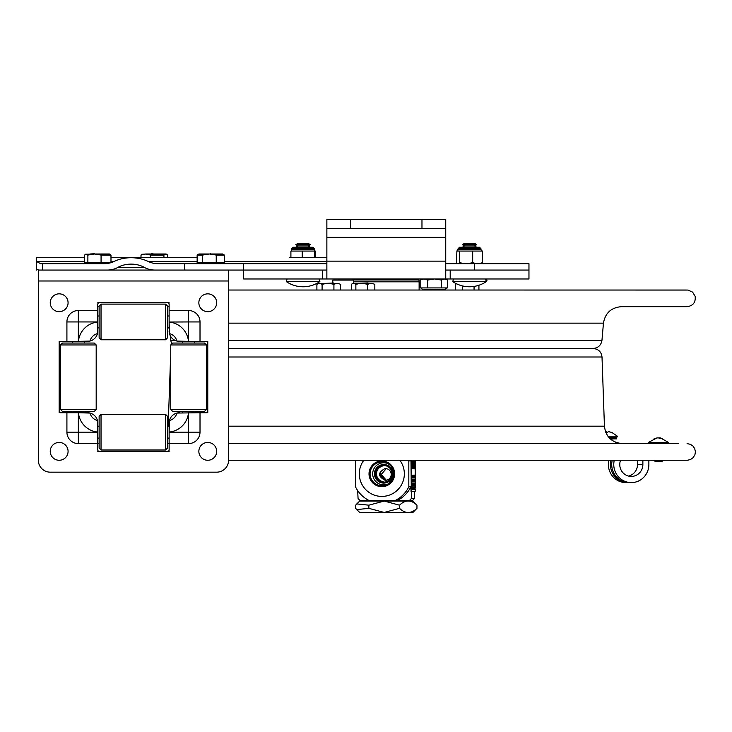 <?xml version="1.0" encoding="UTF-8"?>
<svg xmlns="http://www.w3.org/2000/svg" width="732" height="732" viewBox="0 0 732 732"><rect width="100%" height="100%" fill="white"/><g stroke="black" fill="none" stroke-linecap="round" stroke-linejoin="round"><path stroke-width="1.1" d="M486.304 281.582L452.733 281.582A29.719 29.719 0 0 0 486.304 281.582A1.427 1.427 0 0 0 485.499 278.974L486.304 281.582M474.492 243.317L464.555 243.317L462.267 244.634L476.77 244.634L474.492 243.317L476.77 244.634L474.492 245.952L464.555 245.952L462.267 244.634M476.77 244.634L474.492 245.952L476.752 247.26L479.515 247.26L459.54 247.26L462.295 247.26L464.555 245.952M286.294 281.582L287.1 278.974L286.294 281.582A29.719 29.719 0 0 0 319.875 281.582L286.294 281.582A29.719 29.719 0 0 0 319.875 281.582L319.07 278.974M310.341 244.634L295.829 244.634L298.116 245.952L295.856 247.26L293.093 247.26L295.856 247.26L298.116 245.952L308.053 245.952L310.313 247.26L308.053 245.952L310.341 244.634L308.053 243.317L298.116 243.317L295.829 244.634L298.116 243.317M353.611 280.091L332.804 280.091L332.804 283M456.558 283.796L455.322 284.318L455.322 290.028L419.116 290.028L419.116 281.829L353.492 281.829L353.492 283.494M354.562 278.974L353.611 279.926L418.997 279.926L418.045 278.974M368.745 283.494L367.885 283L357.39 283.494M334.396 283.494L333.536 283L323.041 283.494M316.892 284.318L318.685 283.494L316.892 284.318L316.892 290.028L228.567 290.028L687.083 290.028M322.089 284.318L320.296 283.494L326.17 283.494L322.089 284.318L322.089 290.028M320.296 283.494L318.685 283.494M333.92 284.318L329.83 283.494L336.208 283.494L333.92 284.318L333.92 290.028M329.83 283.494L326.17 283.494M340.554 284.318L338.257 283.494L340.554 284.318L340.554 290.028M338.257 283.494L336.208 283.494M478.92 285.251L478.92 290.028L687.915 290.064L692.591 292.114L695.153 296.323C695.793 302.371 693.103 305.82 687.083 306.671L621.459 306.671C611.211 307.532 605.208 313.031 603.452 323.16L228.567 323.16M455.322 284.318L456.347 283.696M462.258 285.873L462.258 290.028M474.062 286.432L474.062 290.028M351.305 284.318L352.879 283.494L351.305 284.318L351.305 290.028M355.862 284.318L354.288 283.494L359.924 283.494L355.862 284.318L355.862 290.028M354.288 283.494L352.879 283.494M367.62 284.318L363.557 283.494L370.108 283.494L367.62 284.318L367.62 290.028M363.557 283.494L359.924 283.494M374.83 284.318L372.341 283.494L374.83 284.318L374.83 290.028M372.341 283.494L370.108 283.494M169.129 425.466L169.129 449.933A1.427 1.427 0 0 1 167.701 451.36L99.223 451.36A1.427 1.427 0 0 1 97.795 449.933L97.795 443.601L78.351 443.601A11.438 11.438 0 0 1 66.914 432.173L66.914 412.72L60.591 412.72A1.427 1.427 0 0 1 59.164 411.293L59.164 342.814A1.427 1.427 0 0 1 60.591 341.396L85.049 341.396M181.875 341.396L206.342 341.396A1.427 1.427 0 0 1 207.769 342.814L207.769 411.293A1.427 1.427 0 0 1 206.342 412.72L200.01 412.72L200.01 432.173A11.438 11.438 0 0 1 188.582 443.601L169.129 443.601M200.01 412.72L176.879 413.068A10.404 10.404 0 0 0 169.476 420.47A9.964 9.964 0 0 0 176.879 413.068A10.404 10.404 0 0 1 179.532 412.72L179.532 412.72M200.01 341.396L200.01 321.943A11.438 11.438 0 0 0 188.582 310.505L169.129 310.505L169.129 328.65M216.681 472.167L50.243 472.167A11.886 11.886 0 0 1 38.357 460.272L38.357 280.997L228.567 280.997L228.567 460.272A11.886 11.886 0 0 1 216.681 472.167M177.519 412.921A10.404 10.404 0 0 0 169.129 423.123L169.129 423.105A10.404 10.404 0 0 1 169.476 420.47L169.129 432.081A21.402 21.402 0 0 0 188.49 412.72M97.795 443.601L97.795 425.466M66.914 432.173L97.795 432.173L97.457 420.47A10.404 10.404 0 0 1 97.603 421.11M85.049 412.72L66.914 412.72M87.776 412.729A10.404 10.404 0 0 0 87.392 412.72L84.29 412.72L87.392 412.72A10.404 10.404 0 0 1 90.054 413.068A9.964 9.964 0 0 0 97.457 420.47A10.404 10.404 0 0 0 90.054 413.068L78.434 412.72A21.402 21.402 0 0 0 97.795 432.081M66.914 341.396L66.914 321.943A11.438 11.438 0 0 1 78.351 310.505L78.351 341.396L90.054 341.048A10.404 10.404 0 0 1 87.392 341.396L84.29 341.396L87.392 341.396M97.795 328.65L97.795 304.183A1.427 1.427 0 0 1 99.223 302.755L167.701 302.755A1.427 1.427 0 0 1 169.129 304.183L169.129 310.505M99.131 327.89L97.795 327.89L97.795 331.01A10.404 10.404 0 0 1 97.457 333.646L97.795 322.034A21.402 21.402 0 0 0 78.434 341.396M169.129 322.034L169.476 333.646A9.964 9.964 0 0 1 176.879 341.048L188.49 341.396A21.402 21.402 0 0 0 169.129 322.034L188.582 321.943L188.582 310.505M78.351 310.505L97.795 310.505M228.567 280.997L228.567 270.062M197.137 261.544L148.367 261.544A16.809 11.886 180 0 0 157.956 263.666L184.684 263.666L184.684 270.062L38.357 270.062L38.357 280.997M182.634 343.052L182.634 341.396L179.532 341.396A10.404 10.404 0 0 1 179.148 341.387A10.404 10.404 0 0 0 179.532 341.396L179.514 341.396A10.404 10.404 0 0 1 176.879 341.048L176.879 341.048A10.404 10.404 0 0 1 169.129 330.992L169.129 330.992M97.457 333.646A9.964 9.964 0 0 0 90.054 341.048A10.404 10.404 0 0 0 97.457 333.646L97.457 333.646M62.421 343.052L94.282 343.052L96.185 344.955L60.518 344.955L62.421 343.052M96.185 409.49L94.282 411.393L62.421 411.393L60.518 409.49L96.185 409.49L96.185 344.955M172.651 343.052L204.512 343.052L206.406 344.955L170.748 344.955L172.651 343.052M206.406 409.49L204.512 411.393L172.651 411.393L170.748 409.49L206.406 409.49L206.406 344.955M167.463 416.243L167.463 448.103L165.56 450.006L165.56 414.339L167.463 416.243M101.034 450.006L99.131 448.103L99.131 416.243L101.034 414.339L101.034 450.006L165.56 450.006M101.034 304.109L99.131 306.013L99.131 337.873L101.034 339.776L165.56 339.776L165.56 304.109L101.034 304.109L101.034 339.776M165.56 304.109L167.463 306.013L167.463 337.873L165.56 339.776M169.129 302.755L167.701 302.755L169.129 302.755M99.223 302.755L97.795 302.755L99.223 302.755M207.769 412.72L207.769 411.293L207.769 412.72M207.769 342.814L207.769 341.396L207.769 342.814M97.795 451.36L99.223 451.36L97.795 451.36M167.701 451.36L169.129 451.36L167.701 451.36M59.164 341.396L59.164 342.814L59.164 341.396M59.164 411.293L59.164 412.72L59.164 411.293M97.795 423.123L97.795 426.225L97.795 423.123A10.404 10.404 0 0 0 97.457 420.47A10.404 10.404 0 0 1 97.795 423.105L97.795 423.123M169.476 333.646A10.404 10.404 0 0 1 169.321 332.996A10.404 10.404 0 0 0 169.476 333.646M90.054 341.048A10.404 10.404 0 0 1 89.405 341.194M59.164 311.667A8.912 8.912 0 0 1 51.441 298.299A8.912 8.912 0 0 1 66.886 298.299A8.912 8.912 0 0 1 59.164 311.667M59.164 460.272A8.912 8.912 0 0 1 51.441 446.904A8.912 8.912 0 0 1 66.886 446.904A8.912 8.912 0 0 1 59.164 460.272M207.769 460.272A8.912 8.912 0 0 1 200.046 446.904A8.912 8.912 0 0 1 215.483 446.904A8.912 8.912 0 0 1 207.769 460.272M207.769 311.667A8.912 8.912 0 0 1 200.046 298.299A8.912 8.912 0 0 1 215.483 298.299A8.912 8.912 0 0 1 207.769 311.667M84.61 262.477L87.877 262.477L87.877 255.065L85.553 254.214L84.61 255.065L84.61 262.477M87.877 262.477L110.98 262.477L110.98 255.065L101.071 255.065L94.474 254.004L87.877 255.065M101.071 262.477L101.071 255.065M94.51 254.004L109.69 254.004L110.98 255.065M94.474 254.004L85.553 254.214M197.137 262.477L202.581 262.477L202.581 255.065L197.137 255.065L197.137 262.477M202.581 262.477L224.422 262.477L224.422 255.065L216.233 255.065L209.407 254.004L202.581 255.065M216.233 262.477L216.233 255.065M197.823 254.617L198.894 254.004L222.665 254.004L224.422 255.065M110.98 257.719L140.992 257.719L140.992 255.065L141.944 254.269L145.805 254.004L140.992 255.065M163.913 257.719L163.913 255.065L150.627 255.065L145.805 254.004L166.173 254.004L163.913 255.065M150.627 257.719L150.627 255.065M148.367 261.544A30.259 21.402 0 0 0 131.11 257.719L197.137 257.719L167.582 257.719L167.582 255.065L166.631 254.269M228.567 348.514L592.957 348.514C598.081 348.084 601.082 345.33 601.96 340.27L228.567 340.27M206.406 348.514L207.769 348.514M228.567 443.619L678.418 443.619M99.131 443.619L97.795 443.619L99.131 443.619M167.463 443.619L169.129 443.619M662.936 443.619L653.905 443.619M169.129 306.671L167.463 306.671L169.129 306.671M99.131 306.671L97.795 306.671M616.756 437.443L617.415 436.254L607.926 436.254M606.334 431.66L606.645 432.365M606.645 431.624L607.194 432.402M608.521 431.66L611.806 432.402L608.21 431.624L607.67 432.402L605.794 432.402L606.334 431.624L605.51 431.734M606.334 431.624L606.334 432.374M662.67 438.587L659.697 437.8L661.179 438.587L657.995 437.8L654.161 438.587L657.144 437.937M659.697 438.569L659.697 437.8L660.548 437.937L668.408 442.43L648.433 442.43L657.144 437.8M658.416 437.937L659.697 437.937M655.222 461.453L661.984 461.453L662.936 460.501L653.905 460.501L655.222 461.453M467.775 263.666L472.68 262.678L472.68 251.067L456.887 251.067L458.113 248.688L480.942 248.688L479.515 247.26L480.942 248.688L480.942 249.639L458.113 249.639L457.738 250.6M458.47 263.666L459.659 262.678L459.659 251.067M459.659 262.678L464.564 263.666M472.68 262.678L476.395 263.666M478.838 263.666L482.553 262.678L482.553 251.067L472.68 251.067M482.168 251.067L480.942 249.639M457.637 263.666L456.503 262.678L456.887 251.067M482.553 262.678L481.418 263.666M459.54 247.26L458.113 248.688L459.54 247.26L462.295 247.26M474.492 245.952L476.752 247.26L478.426 247.26M314.394 257.719L314.394 251.067L290.906 251.067L290.906 257.719M302.215 257.719L302.215 251.067M315.263 257.719L315.263 251.067L314.495 251.067L315.153 251.067M291.665 251.067L291.007 251.067M302.444 247.26L293.093 247.26L291.665 248.688L314.495 248.688L313.067 247.26L302.444 247.26M310.313 247.26L313.067 247.26L314.495 248.688L314.495 249.639L291.665 249.639L291.665 248.688L293.093 247.26M117.806 267.436A21.219 15.006 0 0 1 131.11 264.115A21.219 15.006 0 0 1 144.414 267.436L117.806 267.436A16.809 11.886 0 0 1 107.265 270.062L38.686 270.062L36.6 269.102L36.6 267.436L36.6 270.062L36.6 261.544L40.599 263.666L104.264 263.666A16.809 11.886 0 0 0 113.853 261.544L110.98 261.544M84.61 261.544L36.6 261.544L36.6 257.719L36.6 269.102M154.955 270.062A16.809 11.886 180 0 1 144.414 267.436M131.11 257.719A30.259 21.402 0 0 0 113.853 261.544M184.684 270.062L326.865 270.062L322.4 270.062L322.4 278.974L326.865 278.974L326.865 228.448L445.742 228.448L445.742 219.536L421.971 219.536L421.971 228.448M326.865 263.666L184.684 263.666M326.865 278.974L528.962 278.974L528.962 263.666L445.742 263.666M36.6 264.115L36.6 267.436M350.637 228.448L350.637 219.536L421.971 219.536M350.637 219.536L326.865 219.536L326.865 228.448M444.48 278.974L441.423 280.036L441.423 287.914L447.563 287.914L447.563 280.036L445.742 278.974L445.742 228.448M528.962 270.062L445.742 270.062M243.646 270.062L243.646 278.974L322.4 278.974M441.423 280.036L434.607 278.974M447.563 280.036L444.507 278.974M441.423 287.914L420.15 287.914L420.15 280.036L421.971 278.974M423.92 278.974L420.15 280.036M427.717 287.914L427.717 280.036L423.956 278.974M434.543 278.974L427.717 280.036M628.632 476.093A11.886 11.547 90 0 0 637.49 464.536L637.49 460.263M620.544 460.263A11.886 11.547 90 0 0 631.323 476.422A11.886 11.547 90 0 0 642.87 464.536L642.87 460.263M648.872 460.263L648.872 464.536A18.071 17.55 -90 0 1 631.323 482.608A18.071 17.55 -90 0 1 614.267 460.263M612.227 460.263A18.071 17.55 90 0 0 629.282 482.608L631.323 482.608M628.632 482.589A18.071 17.55 -90 0 1 627.983 482.608A18.071 17.55 -90 0 1 610.927 460.263M627.983 482.608L625.942 482.608A18.071 17.55 -90 0 1 608.887 460.263M615.914 437.443L616.628 437.443L616.628 438.871L615.914 438.871L615.914 437.443L608.887 437.443M615.914 438.871L610.278 438.871M615.914 442.384L616.628 442.64M615.456 442.192L615.914 442.192M386.103 480.302L380.841 474.418C380.805 472.378 380.494 472.378 379.917 474.418L380.841 474.418C380.805 472.378 380.494 472.378 379.917 474.418L385.444 480.366M385.252 480.366C377.721 476.404 377.721 472.442 385.252 468.48C388.893 468.828 390.906 470.813 391.291 474.418C390.906 478.033 388.893 480.018 385.252 480.366M386.304 468.572L381.317 474.418L386.304 480.274M368.855 505.181L356.813 503.918L359.687 501.054L412.921 501.054L416.956 505.181C411.137 499.627 405.327 499.627 399.507 505.181L384.199 501.063L368.855 505.181L368.855 508.337L384.199 512.455L399.507 508.337C405.327 513.882 411.137 513.882 416.956 508.337L412.921 512.464L359.687 512.464L356.813 509.6L368.855 508.337M399.507 505.181L399.507 508.337M356.813 503.918L355.651 505.181L355.651 508.337L356.813 509.6M416.956 505.181L416.956 508.337M384.218 465.515C379.176 466.714 376.623 469.487 376.559 473.824C376.623 478.17 379.176 480.942 384.218 482.141M375.489 473.824A8.317 8.299 90 0 1 383.788 465.506A8.317 8.299 90 0 1 392.078 473.824A8.317 8.299 90 0 1 383.788 482.15A8.317 8.299 90 0 1 375.489 473.824M374.464 473.824A9.269 9.242 -90 0 0 388.326 481.857A9.269 9.242 -90 0 0 388.326 465.799A9.269 9.242 -90 0 0 374.464 473.824M387.832 463.576A11.062 11.026 -90 0 0 372.689 473.824A11.062 11.026 -90 0 0 387.832 484.081M409.298 500.578A36.38 36.261 -90 0 0 411.393 498.483L414.486 498.483A36.38 36.261 90 0 1 412.4 500.578L369.239 500.578A29.719 29.628 90 0 1 355.487 486.78L355.487 460.876A29.719 29.628 90 0 1 355.789 460.263M410.881 460.263L410.862 460.876A29.719 29.628 -90 0 0 410.56 460.263M397.11 500.578A29.719 29.628 -90 0 0 410.862 486.78L410.972 489.781M410.972 460.263L411.393 498.483M369.239 500.578L360.144 500.578A36.38 36.261 -90 0 1 358.058 498.483L357.673 490.577M405.601 500.578L371.28 500.578M410.862 460.876L408.822 460.876L408.822 486.78L410.862 486.78M414.486 498.483L414.678 491.657L411.055 491.657L411.521 491.657L411.448 460.263M408.822 486.78A29.719 29.628 90 0 1 395.07 500.578M363.822 460.263A22.591 22.518 -90 0 0 367.071 490.888A22.591 22.518 -90 0 0 399.837 460.263M408.52 460.263A29.719 29.628 90 0 1 408.822 460.876M394.63 473.824A12.837 12.801 -90 0 0 375.425 462.706A12.837 12.801 -90 0 0 375.425 484.95A12.837 12.801 -90 0 0 394.63 473.824M393.725 473.824A11.858 11.822 90 0 1 387.109 484.474A11.858 11.822 90 0 1 370.081 473.824A11.858 11.822 90 0 1 387.109 463.182A11.858 11.822 90 0 1 393.725 473.824M413.095 475.425L413.123 476.093M413.049 477.538L413.049 475.159L412.949 477.538L413.662 477.511L413.79 475.379L413.79 477.584L413.79 475.105L413.845 476.349M413.919 475.489L414.001 477.538L413.855 475.489M414.092 475.489L414.175 477.538L414.028 475.489M414.358 475.159L414.248 477.538L414.44 475.169M414.376 476.349L414.458 475.114L414.376 476.349M414.522 475.443L414.614 477.538L414.522 475.443M412.875 480.036L412.903 479.341L412.875 480.036M413.553 481.016L413.543 479.487M413.717 481.18L413.717 479.35L413.736 481.18M413.662 479.35L413.69 481.455L413.571 479.35M413.973 480.302L413.992 481.18L413.973 480.302M414.001 481.455L413.946 479.076L414.001 481.455M414.221 479.076L414.102 481.455L414.23 479.076M414.312 481.455L414.605 479.076L414.632 481.455M414.888 479.076L414.77 481.455L414.916 479.076M412.546 485.362L412.821 482.992L412.839 485.362M412.985 485.362L413.077 482.992L412.912 485.362M413.214 482.992L413.095 485.362L413.214 482.992L413.241 485.362L413.241 482.992L413.434 485.362L413.47 484.703L413.891 485.179L413.717 482.992M413.809 483.257L413.827 485.087L413.809 483.257M413.809 484.172L413.809 485.087M414.028 485.124L414.102 482.992L413.891 485.124M414.156 483.312L414.266 485.362L414.156 483.312M414.166 482.992L414.303 485.362L414.431 482.992M414.559 483.266L414.623 485.362L414.458 483.266M412.025 487.256L412.043 488.07L412.079 487.256M411.942 487.173L411.649 489.333L411.988 486.899L412.4 489.278L412.217 486.899M412.647 488.07L412.647 487.173L412.674 488.07M412.674 488.336L412.628 486.899L412.674 488.336M412.976 488.345L413.004 487.228L413.031 488.345M412.747 487.173L413.232 489.278L413.251 486.899L413.342 489.278L413.406 486.936L413.488 489.278L413.251 486.899M412.875 487.576L412.811 488.07L412.811 487.549M413.717 489.278L413.864 486.899L413.882 489.278M413.955 486.899L413.983 489.278L414.321 486.899M414.349 488.189L414.367 489.013L414.413 488.189M414.596 486.899L414.477 489.278L414.678 486.899M414.788 468.718L415.117 461.59L414.788 468.718M412.317 467.675L412.208 461.462L412.116 467.675M412.208 468.846L411.713 465.159L412.208 461.462M412.372 463.21L412.07 462.606M412.336 461.8L412.391 468.718L412.519 466.723L412.866 468.718L412.912 461.59L413.113 468.873L412.912 461.59M412.198 467.098L412.299 463.21M412.985 467.474L413.241 461.59M413.553 468.718L413.818 461.59L413.553 468.718L413.37 462.432M414.001 462.313L413.855 468.718L414.074 462.313M414.266 467.071L414.147 462.258M414.211 465.149L414.385 468.05L414.211 465.149M414.568 467.904L414.385 461.435L414.568 467.904M413.964 467.904L414.385 468.873M415.209 460.263L415.209 486.945M415.209 487.228L415.209 488.098M415.209 489.278L415.135 491.657L411.521 491.657M413.964 462.404L414.385 461.435M414.44 462.404L414.358 462.999M413.69 467.995L413.69 462.432M413.818 461.59L413.855 462.313M413.113 468.873L412.729 468.215M412.784 468.718L412.509 467.144M412.079 467.675L412.372 467.098M414.824 461.59L414.879 463.082M414.943 486.899L415.035 489.278L415.053 487.146M414.632 487.173L414.925 489.333M414.468 487.832L414.596 487.183M413.69 489.278L413.434 488.262M411.851 487.027L411.878 487.549M413.607 483.312L413.717 485.362M412.272 483.962L412.354 484.685M412.281 485.133L412.528 482.946M413.836 480.723L413.763 481.455M413.708 479.076L413.827 479.606M413.305 480.137L413.305 479.561M413.241 480.174L413.287 480.768M413.214 481.217L413.232 480.457M412.692 481.455L412.601 479.076L412.619 481.455L413.123 481.455L413.232 479.076L413.013 481.281M412.336 479.68L412.473 480.915M412.235 479.707L412.519 479.076M412.326 480.174L412.473 481.308M412.29 481.217L412.308 480.457M412.134 480.796L412.308 479.076L412.272 481.281M413.571 476.349L413.699 475.159M413.571 475.443L413.635 477.575M413.168 477.255L413.232 475.159L413.077 477.538M412.94 476.807L412.949 477.346M412.272 477.538L411.97 475.159L412.143 477.538L412.18 476.871L412.638 477.538L412.555 475.251M412.299 477.401L412.299 475.443M412.299 477.538L412.4 475.443M414.257 462.999L414.385 462.258L414.513 462.999M412.711 465.918L412.628 462.56L412.537 465.918M415.163 488.098L415.163 487.173L415.254 488.088M414.806 488.088L415.035 489.04M414.98 488.088L414.925 486.853M412.61 489.278L412.546 486.899L412.61 489.278M411.887 486.853L411.887 489.333M413.351 485.362L413.498 482.992M413.388 481.308L413.232 479.076M412.757 479.076L413.004 481.455M412.985 480.723L412.857 479.076L412.985 480.723M412.601 479.35L412.665 481.455M412.427 481.281L412.308 479.076M412.235 479.076L412.189 480.393L412.235 479.076M412.244 481.455L412.18 480.796M414.953 476.505L414.879 475.159L414.953 476.505M414.907 477.538L414.907 476.587L414.989 477.538M414.77 477.584L414.77 475.105L414.705 477.264M413.232 477.255L413.452 475.443M412.775 476.349L412.912 475.159M412.775 477.538L412.848 476.349M412.555 477.255L412.665 475.159L412.665 477.538M412.427 477.538L412.509 475.159L412.537 477.538M412.208 475.159L412.4 477.538M412.555 488.345L412.528 487.228L412.555 488.345M411.942 488.088L411.887 489.058L411.832 488.088M413.543 484.428L413.507 483.312L413.479 484.428M412.445 480.558L412.418 479.076L412.418 480.567M414.971 475.827L414.907 476.322L414.971 475.827M414.824 476.349L414.77 475.379L414.715 476.349M412.253 476.605L412.217 475.48L412.189 476.605M78.351 412.72L78.351 443.601M188.582 412.72L188.582 432.173L200.01 432.173M200.01 321.943L188.582 321.943L188.582 341.396M66.914 321.943L97.795 321.943M188.582 443.601L188.582 432.173L169.129 432.173M96.908 254.004L94.968 254.004M210.505 253.766L209.755 254.004M153.464 254.004L153.921 254.004M170.748 355.642L170.748 357.006M206.406 357.006L207.769 357.006M228.567 357.006L602.015 357.006C601.356 351.827 598.428 348.99 593.222 348.514M170.593 357.006L168.177 426.18L169.129 426.18M228.567 426.18L604.431 426.18C605.785 436.821 611.806 442.64 622.493 443.619M174.829 340.27L170.648 340.27L170.245 335.686M42.547 270.062L42.547 263.666M326.865 261.544L224.422 261.544M243.445 270.062L243.445 263.666M474.455 263.666L474.455 270.062M445.742 237.369L326.865 237.369M445.742 261.141L326.865 261.141M450.198 278.974L450.198 270.062M422.465 289.625L445.266 289.341L446.694 287.914M422.446 289.341L421.019 287.914M642.87 464.536L637.49 464.536M411.448 490.705L410.972 490.705M452.733 281.582L453.538 278.974M298.116 245.952L295.829 244.634M338.889 278.974L338.889 280.091M418.997 281.829L418.997 279.926M353.611 281.829L353.611 279.926M194.52 412.72L194.52 411.393M194.52 343.052L194.52 341.396M182.634 412.72L182.634 411.393M167.463 327.89L169.129 327.89M97.795 315.995L99.131 315.995M167.463 315.995L169.129 315.995M97.795 438.111L99.131 438.111M167.463 438.111L169.129 438.111M97.795 426.225L99.131 426.225M167.463 426.225L169.129 426.225M72.404 341.396L72.404 343.052M72.404 411.393L72.404 412.72M84.29 341.396L84.29 343.052M84.29 411.393L84.29 412.72M60.518 409.49L60.518 344.955M170.748 409.49L170.748 344.955M101.034 414.339L165.56 414.339M87.099 262.477L87.099 263.666M108.501 262.477L108.501 263.282M108.656 254.004L99.872 254.004M94.739 253.766L89.99 254.004M200.083 262.477L200.083 263.666M221.476 262.477L221.476 263.666M221.055 254.004L212.728 254.004M209.105 254.004L201.767 254.004M165.066 254.004L156.346 254.004M153.93 254.004L151.551 253.766M152.832 254.004L146.254 254.004M602.015 357.006L604.431 426.18M687.073 460.263L678.418 460.263M228.567 460.263L687.321 460.263L690.459 459.55L693.131 457.656L694.924 454.728L695.4 451.827L694.714 448.634L692.975 446.062L690.413 444.315L687.083 443.619M601.96 340.27L603.452 323.16M170.648 340.27L171.782 343.921M611.769 432.383L617.415 436.254M611.943 438.871L611.943 440.225M668.408 442.43L667.877 443.619M648.433 442.43L648.964 443.619M314.879 250.609L314.495 249.639L314.879 250.609M291.281 250.609L291.665 249.639M326.865 257.719L289.634 257.719M84.61 257.719L36.6 257.719M367.043 500.34L366.329 501.054M405.565 500.34L406.278 501.054"/></g></svg>
